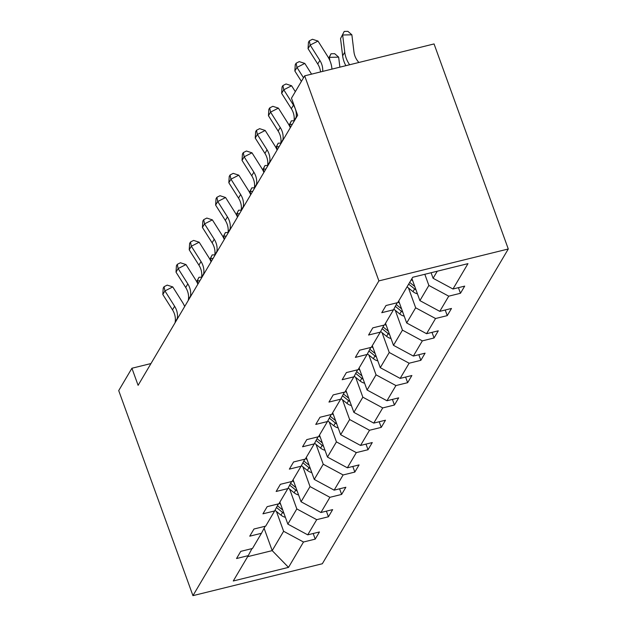 <?xml version="1.0" encoding="UTF-8"?>
<svg xmlns="http://www.w3.org/2000/svg" width="627" height="627" viewBox="0 0 627 627"><rect width="100%" height="100%" fill="white"/><g stroke="black" fill="none" stroke-linecap="round" stroke-linejoin="round"><path stroke-width="0.94" d="M378.896 280.896L304.667 75.843L434.056 43.937L508.285 248.99L322.333 563.744L192.944 595.65L378.896 280.896L508.285 248.99M431.094 272.737L433.092 278.278L437.262 271.217M433.092 278.278L452.976 289.008L464.693 286.116L460.461 293.279L458.431 287.66M264.1 528.271L272.196 550.624L283.616 531.281L303.499 542.01L288.522 567.372L233.268 580.994L248.253 555.64L236.536 558.524L240.768 551.36L252.485 548.476L261.451 533.287L249.742 536.179L253.974 529.016L265.683 526.124L274.657 510.934L262.94 513.827L267.173 506.663L278.89 503.771L287.864 488.59L276.146 491.474L280.379 484.31L292.096 481.426L301.07 466.237L289.353 469.129L293.585 461.966L305.302 459.074L314.268 443.892L302.559 446.777L306.791 439.613L318.5 436.729L327.474 421.54L315.757 424.432L319.989 417.268L331.707 414.376L340.68 399.195L328.963 402.079L333.196 394.916L344.913 392.032L353.879 376.843L342.17 379.727L346.402 372.571L358.111 369.679L367.085 354.49L355.368 357.382L359.6 350.219L371.317 347.327L380.291 332.145L368.574 335.03L372.806 327.866L384.523 324.982L393.497 309.793L381.78 312.685L386.013 305.521L397.73 302.629L412.707 277.275L467.961 263.646L452.976 289.008M411.923 278.607L419.894 300.623L428.86 285.442L448.744 296.171L460.461 293.279M448.744 296.171L439.778 311.353L451.487 308.468L447.255 315.632L445.225 310.012M398.717 300.952L406.688 322.976L415.662 307.786L435.546 318.516L447.255 315.632M435.546 318.516L426.572 333.705L438.289 330.813L434.056 337.977L432.019 332.365M385.511 323.305L393.482 345.32L402.456 330.139L422.339 340.869L434.056 337.977M422.339 340.869L413.365 356.058L425.082 353.166L420.85 360.329L418.812 354.71M372.305 345.649L380.275 367.673L389.249 352.484L409.133 363.221L420.85 360.329M409.133 363.221L400.159 378.402L411.876 375.518L407.644 382.682L405.614 377.062M359.106 368.002L367.077 390.018L376.043 374.836L395.927 385.566L407.644 382.682M395.927 385.566L386.961 400.755L398.67 397.863L394.438 405.026L392.408 399.407M345.9 390.355L353.871 412.37L362.845 397.181L382.729 407.918L394.438 405.026M382.729 407.918L373.755 423.1L385.472 420.215L381.24 427.379L379.202 421.759M332.694 412.699L340.665 434.723L349.639 419.534L369.522 430.263L381.24 427.379M369.522 430.263L360.549 445.452L372.266 442.56L368.033 449.724L365.996 444.112M319.496 435.052L327.466 457.067L336.433 441.886L356.316 452.616L368.033 449.724M356.316 452.616L347.35 467.805L359.059 464.913L354.827 472.076L352.797 466.457M306.289 457.397L314.26 479.42L323.234 464.231L343.118 474.96L354.827 472.076M343.118 474.96L334.144 490.149L345.861 487.265L341.629 494.429L339.591 488.809M293.083 479.749L301.054 501.765L310.028 486.583L329.912 497.313L341.629 494.429M329.912 497.313L320.938 512.502L332.655 509.61L328.423 516.773L326.385 511.154M279.877 502.102L287.848 524.117L296.822 508.928L316.706 519.665L328.423 516.773M316.706 519.665L307.732 534.847L319.449 531.962L315.216 539.126L313.187 533.506M303.499 542.01L315.216 539.126M150.974 363.55L131.921 368.245L138.105 385.331L297.653 115.282L291.469 98.196L304.667 75.843M397.212 302.755L393.497 309.793M424.824 274.289L428.86 285.442M419.894 300.623L439.778 311.353M384.006 325.107L380.291 332.145M408.498 288.005L415.662 307.786M406.688 322.976L426.572 333.705M370.8 347.46L367.085 354.49M395.292 310.357L402.456 330.139M393.482 345.32L413.365 356.058M357.594 369.805L353.879 376.843M382.094 332.702L389.249 352.484M380.275 367.673L400.159 378.402M344.395 392.157L340.68 399.195M368.888 355.054L376.043 374.836M367.077 390.018L386.961 400.755M331.189 414.502L327.474 421.54M355.681 377.407L362.845 397.181M353.871 412.37L373.755 423.1M317.983 436.854L314.268 443.892M342.475 399.752L349.639 419.534M340.665 434.723L360.549 445.452M304.785 459.207L301.07 466.237M329.277 422.104L336.433 441.886M327.466 457.067L347.35 467.805M291.579 481.552L287.864 488.59M316.071 444.449L323.234 464.231M314.26 479.42L334.144 490.149M278.372 503.904L274.657 510.934M302.865 466.801L310.028 486.583M301.054 501.765L320.938 512.502M265.166 526.249L261.451 533.287M289.666 489.146L296.822 508.928M287.848 524.117L307.732 534.847M251.968 548.601L248.253 555.64M131.921 368.245L118.715 390.597L192.944 595.65M276.46 511.499L283.616 531.281M247.634 556.674L272.196 550.624L288.522 567.372M175.066 322.772L175.192 321.964A19.022 17.109 30.6 0 0 172.503 309.848L162.808 294.502L164.925 290.92L164.062 286.711L167.197 285.113L172.762 286.915L182.457 302.269A28.536 25.66 -149.4 0 1 184.675 306.509M177.182 319.19L177.308 318.383A19.022 17.109 30.6 0 0 174.619 306.266L164.925 290.92L172.762 286.915M162.808 294.502L163.216 288.146L164.062 286.711M280.692 504.335L279.25 503.167M285.387 517.306A10.079 9.068 -149.4 0 1 280.951 515.128L274.987 510.315M282.746 510.017L277.416 505.715M276.476 507.494L282.558 512.4A10.079 9.068 30.6 0 0 283.96 513.372M196.674 281.648L198.978 277.275L201.604 277.212M199.872 280.786L197.411 280.841L197.787 283.953M198.978 277.275L196.8 281.876M188.272 300.419L188.398 299.612A19.022 17.109 30.6 0 0 185.71 287.503L176.015 272.149L178.131 268.568L177.269 264.359L180.404 262.76L185.968 264.57L195.663 279.916A28.536 25.66 -149.4 0 1 197.873 284.164M190.389 296.837L190.514 296.03A19.022 17.109 30.6 0 0 187.826 283.921L178.131 268.568L185.968 264.57M176.015 272.149L176.422 265.793L177.269 264.359M201.479 278.067L201.596 277.259A19.022 17.109 30.6 0 0 198.916 265.15L189.221 249.805L191.337 246.223L190.475 242.014L193.61 240.407L199.174 242.218L208.869 257.572A28.536 25.66 -149.4 0 1 211.08 261.812M203.595 274.485L203.712 273.678A19.022 17.109 30.6 0 0 201.032 261.569L191.337 246.223L199.174 242.218M189.221 249.805L189.628 243.441L190.475 242.014M293.898 481.983L292.448 480.823M298.585 494.954A10.079 9.068 -149.4 0 1 294.157 492.775L288.193 487.963M295.952 487.665L290.622 483.362M289.682 485.141L295.764 490.055A10.079 9.068 30.6 0 0 297.167 491.019M209.873 259.296L212.185 254.923L214.81 254.868M213.078 258.434L210.609 258.489L210.993 261.608M212.185 254.923L209.998 259.531M307.097 459.638L305.655 458.47M311.791 472.601A10.079 9.068 -149.4 0 1 307.355 470.43L301.399 465.61M309.158 465.32L303.829 461.017M302.888 462.797L308.962 467.703A10.079 9.068 30.6 0 0 310.365 468.675M223.079 236.943L225.391 232.578L228.016 232.515M226.276 236.089L223.815 236.144L224.2 239.255M225.391 232.578L223.204 237.178M214.677 255.722L214.802 254.915A19.022 17.109 30.6 0 0 212.114 242.806L202.427 227.452L204.543 223.87L203.681 219.662L206.816 218.063L212.373 219.873L222.068 235.219A28.536 25.66 -149.4 0 1 224.286 239.467M216.793 252.14L216.918 251.333A19.022 17.109 30.6 0 0 214.23 239.224L204.543 223.87L212.373 219.873M202.427 227.452L202.834 221.096L203.681 219.662M320.303 437.285L318.861 436.126M324.998 450.257A10.079 9.068 -149.4 0 1 320.562 448.078L314.597 443.265M322.356 442.968L317.027 438.665M316.086 440.444L322.168 445.358A10.079 9.068 30.6 0 0 323.571 446.322M236.285 214.599L238.589 210.225L241.223 210.17M239.483 213.736L237.022 213.791L237.398 216.903M238.589 210.225L236.41 214.826M227.883 233.369L228.009 232.562A19.022 17.109 30.6 0 0 225.32 220.453L215.625 205.1L217.741 201.518L216.879 197.309L220.014 195.71L225.579 197.521L235.274 212.874A28.536 25.66 -149.4 0 1 237.484 217.114M229.999 229.788L230.125 228.98A19.022 17.109 30.6 0 0 227.436 216.871L217.741 201.518L225.579 197.521M215.625 205.1L216.033 198.743L216.879 197.309M333.509 414.941L332.067 413.773M338.204 427.904A10.079 9.068 -149.4 0 1 333.768 425.725L327.803 420.913M335.563 420.623L330.233 416.312M329.293 418.099L335.374 423.006A10.079 9.068 30.6 0 0 336.777 423.97M249.491 192.246L251.795 187.873L254.421 187.818M252.689 191.392L250.228 191.447L250.604 194.558M251.795 187.873L249.609 192.481M241.089 211.025L241.215 210.217A19.022 17.109 30.6 0 0 238.526 198.108L228.831 182.755L230.948 179.173L230.085 174.964L233.22 173.365L238.785 175.168L248.48 190.522A28.536 25.66 -149.4 0 1 250.69 194.762M243.205 207.443L243.331 206.636A19.022 17.109 30.6 0 0 240.643 194.527L230.948 179.173L238.785 175.168M228.831 182.755L229.239 176.399L230.085 174.964M346.707 392.588L345.265 391.42M351.402 405.559A10.079 9.068 -149.4 0 1 346.966 403.38L341.01 398.568M348.769 398.27L343.439 393.968M342.499 395.747L348.581 400.661A10.079 9.068 30.6 0 0 349.984 401.625M262.689 169.901L265.002 165.528L267.627 165.465M265.887 169.039L263.426 169.094L263.81 172.206M265.002 165.528L262.815 170.129M254.288 188.672L254.413 187.865A19.022 17.109 30.6 0 0 251.733 175.756L242.038 160.402L244.154 156.821L243.292 152.612L246.427 151.013L251.991 152.823L261.686 168.177A28.536 25.66 -149.4 0 1 263.896 172.417M256.404 185.09L256.529 184.283A19.022 17.109 30.6 0 0 253.849 172.174L244.154 156.821L251.991 152.823M242.038 160.402L242.445 154.046L243.292 152.612M359.914 370.243L358.472 369.076M364.608 383.207A10.079 9.068 -149.4 0 1 360.172 381.028L354.216 376.216M361.975 375.926L356.638 371.615M355.697 373.394L361.779 378.308A10.079 9.068 30.6 0 0 363.182 379.272M275.896 147.549L278.2 143.175L280.833 143.121M279.093 146.694L276.632 146.742L277.009 149.861M278.2 143.175L276.021 147.784M267.494 166.327L267.619 165.52A19.022 17.109 30.6 0 0 264.931 153.403L255.236 138.058L257.352 134.476L256.49 130.267L259.625 128.668L265.19 130.471L274.885 145.825A28.536 25.66 -149.4 0 1 277.103 150.065M269.61 162.746L269.735 161.938A19.022 17.109 30.6 0 0 267.047 149.822L257.352 134.476L265.19 130.471M255.236 138.058L255.644 131.694L256.49 130.267M373.12 347.891L371.678 346.723M377.815 360.854A10.079 9.068 -149.4 0 1 373.378 358.683L367.414 353.863M375.173 353.573L369.844 349.27M368.903 351.049L374.985 355.956A10.079 9.068 30.6 0 0 376.388 356.928M289.102 125.204L291.406 120.831L294.032 120.768M292.3 124.342L289.839 124.397L290.215 127.508M291.406 120.831L289.227 125.431M280.7 143.975L280.825 143.168A19.022 17.109 30.6 0 0 278.137 131.059L268.442 115.705L270.558 112.123L269.696 107.915L272.831 106.316L278.396 108.126L288.091 123.472A28.536 25.66 -149.4 0 1 290.301 127.72M282.816 140.393L282.942 139.586A19.022 17.109 30.6 0 0 280.253 127.477L270.558 112.123L278.396 108.126M268.442 115.705L268.85 109.349L269.696 107.915M386.326 325.538L384.876 324.378M391.013 338.509A10.079 9.068 -149.4 0 1 386.585 336.331L380.62 331.518M388.379 331.221L383.05 326.918M382.109 328.697L388.191 333.611A10.079 9.068 30.6 0 0 389.594 334.575M293.906 121.622L294.024 120.815A19.022 17.109 30.6 0 0 291.343 108.706L281.648 93.352L283.765 89.771L282.902 85.57L286.037 83.963L291.602 85.774L295.325 91.667M296.022 118.041L296.14 117.233A19.022 17.109 30.6 0 0 293.46 105.124L283.765 89.771L291.602 85.774M281.648 93.352L282.056 86.996L282.902 85.57M303.515 77.795L296.971 67.426L294.855 71.008L301.399 81.377M294.855 71.008L295.262 64.652L296.109 63.217L299.244 61.618L304.8 63.421L311.572 74.143M304.8 63.421L296.971 67.426L296.109 63.217M320.538 71.933A19.022 17.109 30.6 0 0 317.748 64.009L308.053 48.655L310.169 45.073L309.307 40.865L312.442 39.266L318.007 41.076L327.702 56.43A28.536 25.66 -149.4 0 1 331.949 69.119M322.686 71.4A19.022 17.109 30.6 0 0 319.864 60.427L310.169 45.073L318.007 41.076M308.053 48.655L308.46 42.299L309.307 40.865M399.524 303.194L398.082 302.026M404.219 316.157A10.079 9.068 -149.4 0 1 399.783 313.986L393.827 309.166M401.586 308.876L396.256 304.573M395.316 306.352L401.39 311.258A10.079 9.068 30.6 0 0 402.8 312.23M412.731 280.841L411.288 279.681M417.425 293.812A10.079 9.068 -149.4 0 1 412.989 291.633L407.056 286.837M414.784 286.523L409.682 282.401M408.663 284.117L414.596 288.914A10.079 9.068 30.6 0 0 415.999 289.878M339.881 67.16L338.658 57.143L329.449 57.347L329.826 60.458M328.713 58.154L331.017 53.781L334.7 53.703L338.658 57.143M331.017 53.781L328.838 58.382M358.895 62.473A19.022 17.109 -149.4 0 1 353.965 52.017L351.865 34.798L342.655 35.002L344.748 52.221A28.536 25.66 30.6 0 0 349.631 64.753M344.223 31.428L340.539 38.584L344.223 31.428L347.907 31.35L351.865 34.798M340.539 38.584L342.632 55.803A28.536 25.66 30.6 0 0 345.869 65.686M175.192 321.964L177.308 318.383M172.503 309.848L174.619 306.266M280.951 515.128L282.558 512.4M188.398 299.612L190.514 296.03M185.71 287.503L187.826 283.921M201.596 277.259L203.712 273.678M198.916 265.15L201.032 261.569M294.157 492.775L295.764 490.055M307.355 470.43L308.962 467.703M214.802 254.915L216.918 251.333M212.114 242.806L214.23 239.224M320.562 448.078L322.168 445.358M228.009 232.562L230.125 228.98M225.32 220.453L227.436 216.871M333.768 425.725L335.374 423.006M241.215 210.217L243.331 206.636M238.526 198.108L240.643 194.527M346.966 403.38L348.581 400.661M254.413 187.865L256.529 184.283M251.733 175.756L253.849 172.174M360.172 381.028L361.779 378.308M267.619 165.52L269.735 161.938M264.931 153.403L267.047 149.822M373.378 358.683L374.985 355.956M280.825 143.168L282.942 139.586M278.137 131.059L280.253 127.477M386.585 336.331L388.191 333.611M294.024 120.815L296.14 117.233M291.343 108.706L293.46 105.124M317.748 64.009L319.864 60.427M399.783 313.986L401.39 311.258M412.989 291.633L414.596 288.914M344.748 52.221L342.632 55.803"/></g></svg>
